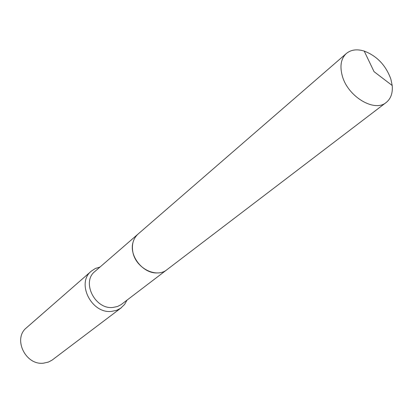 <?xml version="1.0" encoding="UTF-8"?>
<svg xmlns="http://www.w3.org/2000/svg" width="413" height="413" viewBox="0 0 413 413"><rect width="100%" height="100%" fill="white"/><g stroke="black" fill="none" stroke-linecap="round" stroke-linejoin="round"><path stroke-width="0.62" d="M132.955 242.576C128.928 256.205 143.466 274.077 157.627 272.91M137.766 234.316L94.928 271.455C81.258 281.867 94.902 309.59 112.821 307.473L117.519 306.498L121.076 304.655L166.697 269.88M100.034 267.03L95.367 268.486L91.335 271.119C76.075 282.828 91.376 313.823 111.438 311.407L116.657 310.318L120.611 308.279L124.607 304.433L126.987 300.163M91.335 271.119L26.556 327.715C12.545 338.562 25.58 365.748 43.701 363.146L48.435 362.056L52.053 360.141L121.21 307.845M390.868 79.115C385.85 65.321 376.961 55.977 364.204 51.078C356.966 48.884 351.029 49.684 346.378 53.473C341.024 58.501 339.651 65.925 342.258 75.744C347.658 96.601 374.591 112.677 386.227 102.46C390.884 98.681 392.877 93.028 392.2 85.496L390.868 79.115M346.378 53.473L138.066 234.052C133.239 238.523 131.51 244.537 132.872 252.085C135.64 268.104 156.45 278.636 167.017 269.643L386.227 102.46M392.2 85.496L374.049 71.666L364.204 51.078"/></g></svg>

